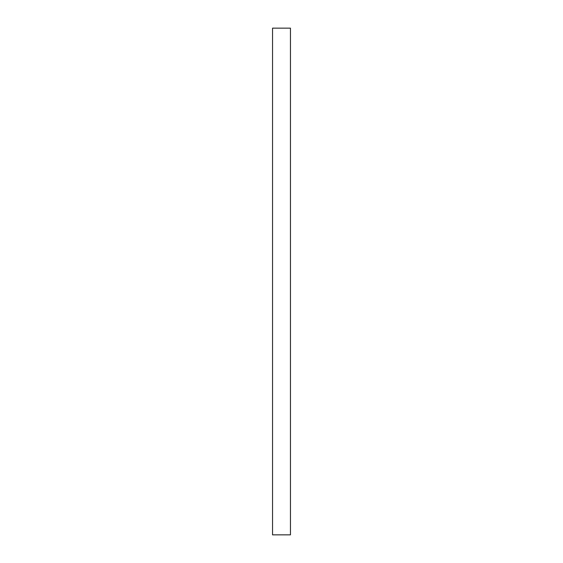 <?xml version="1.0" encoding="UTF-8"?>
<svg xmlns="http://www.w3.org/2000/svg" width="563" height="563" viewBox="0 0 563 563"><rect width="100%" height="100%" fill="white"/><g stroke="black" fill="none" stroke-linecap="round" stroke-linejoin="round"><path stroke-width="0.84" d="M290.452 28.15L290.452 534.85L272.548 534.85L272.548 28.15L290.452 28.15"/></g></svg>
